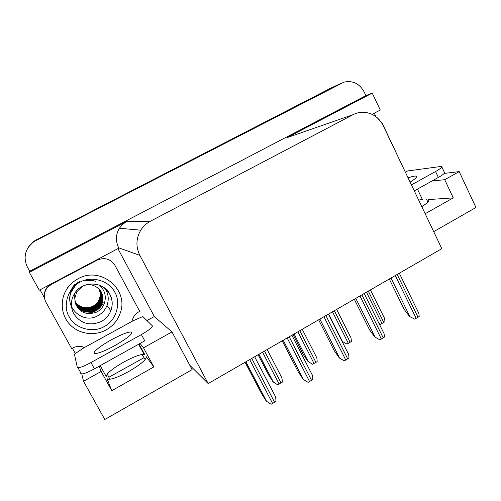 <?xml version="1.0" encoding="UTF-8"?>
<svg xmlns="http://www.w3.org/2000/svg" width="501" height="501" viewBox="0 0 501 501"><rect width="100%" height="100%" fill="white"/><g stroke="black" fill="none" stroke-linecap="round" stroke-linejoin="round"><path stroke-width="0.75" d="M100.187 365.636L106.206 376.545C106.506 373.514 112.337 368.698 123.691 362.104C133.516 356.768 140.318 354.207 144.1 354.42L144.921 354.858L139.046 344.018M99.198 366.187L101.146 371.448L111.773 390.699L107.064 378.643L108.078 379.301C111.911 379.507 118.843 376.884 128.87 371.423C140.881 364.333 146.668 359.417 146.229 356.674L146.342 356.881M433.697 231.637L475.95 207.502L459.204 171.611L444.725 179.69L453.267 197.864L428.349 199.586C429.933 200.5 427.754 202.855 421.804 206.662M117.923 248.646L154.327 316.519L146.975 320.571M75.4 353.593L72.413 348.214M44.407 297.751L40.011 289.822M374.291 113.17L375.975 116.708M39.278 290.211L118.881 248.145L118.693 247.801C115.437 241.169 115.662 234.656 119.37 228.262L122.664 224.298L126.878 221.336L29.34 272.3L39.278 290.211M372.08 114.341L380.284 110.007L372.256 93.117L286.998 137.669L291.732 136.021M365.918 95.61L29.684 271.229L27.455 267.202C23.115 257.758 24.881 249.542 32.759 242.547L35.79 240.624L343.987 82.139C352.742 80.31 359.449 83.535 364.102 91.815L365.918 95.61L372.256 93.117M459.204 171.611L444.212 173.421M32.759 242.547L28.707 246.705L33.229 241.783L36.153 239.935L332.276 87.431M208.184 383.578L441.819 248.684L383.196 125.626C379.088 117.66 372.807 113.213 364.346 112.293C360.407 112.036 356.662 112.819 353.13 114.654L150.388 221.248C146.398 223.371 143.186 226.352 140.756 230.184C135.99 238.438 135.69 246.843 139.867 255.385L208.184 383.578L189.76 365.223L192.115 369.619L104.79 419.494L83.529 381.28L81.801 373.99M29.34 272.3L29.684 271.229M109.857 379.282L107.252 374.034M142.09 354.457L145.177 359.555M189.76 365.223L171.962 331.925L154.327 316.519M101.146 371.448L83.529 381.28M171.962 331.925L143.505 347.807L140.111 343.423M444.725 179.69L431.931 181.036M418.673 200.093L422.362 199.436L417.446 189.096M142.779 351.978L144.921 354.858M111.773 390.699L153.863 366.932L146.229 356.674M153.863 366.932L143.505 347.807M453.267 197.864L425.167 213.733M29.058 246.166L33.304 241.664L36.153 239.935L331.211 87.932L341.187 83.26M143.887 357.777L108.986 377.178M33.304 241.664L330.735 88.151M258.103 354.758L268.448 374.623L273.12 381.944L277.717 384.837L282.313 382.125C282.226 379.282 281.975 377.654 281.562 377.234L267.19 349.51M245.102 362.261L261.372 393.31L266.269 401.144L271.104 404.276L275.97 401.389C275.882 398.364 275.625 396.617 275.206 396.141L254.658 356.743M312.662 364.265L307.983 361.471L312.662 364.265L317.171 361.609C317.064 358.804 316.77 357.219 316.3 356.837L302.247 329.27M293.079 334.568L303.193 354.32L307.983 361.471M346.949 344.081L342.196 341.388L346.949 344.081L351.376 341.475C351.245 338.82 350.932 337.279 350.431 336.847L336.666 309.399M342.196 341.388L341.782 340.799M370.464 289.885L383.966 317.252C384.48 317.778 384.806 319.262 384.937 321.717L380.597 324.272L378.925 323.277M379.063 323.552L380.597 324.272M282.238 340.824L298.126 371.686L303.161 379.332L308.09 382.344L312.856 379.52C312.743 376.545 312.442 374.842 311.954 374.41L291.889 335.25M344.331 360.858L339.321 357.952L344.331 360.858L349.009 358.083C348.865 355.184 348.527 353.531 347.982 353.117L328.38 314.183M318.636 319.807L334.154 350.493L339.321 357.952M379.864 339.791L374.767 336.991L379.864 339.791L384.449 337.073C384.298 334.399 383.941 332.802 383.384 332.282L364.196 293.505M354.313 299.21L369.475 329.708L374.767 336.991M414.696 319.137L409.524 316.444L414.696 319.137L419.193 316.469C419.036 314.014 418.679 312.48 418.116 311.873L399.316 273.227M389.296 279.013L404.113 309.33L409.524 316.444M410.112 182.126C415.517 178.744 417.527 176.747 416.137 176.133C414.909 175.845 412.223 176.427 408.09 177.874M405.359 172.15L407.62 170.954L441.581 166.376C442.577 166.958 440.567 168.674 435.557 171.53L411.434 184.9M441.851 166.939L444.331 172.238C445.345 172.858 443.347 174.599 438.35 177.46L414.277 190.862M377.197 117.697L382.144 123.058L402.961 167.115M114.773 345.652C128.006 337.925 133.435 333.359 131.062 331.956C127.523 332.019 120.998 334.612 111.479 339.741C99.981 346.003 91.082 353.355 95.065 353.543C98.584 353.468 105.154 350.838 114.773 345.652M111.391 347.462L118.054 343.78M141.388 334.593L90.969 362.542C84.656 365.955 80.317 367.696 77.956 367.753L77.292 367.358L74.424 354.138L83.561 348.007L133.047 320.809L142.835 316.532L152.335 325.813C152.661 327.259 149.016 330.19 141.388 334.593L144.764 340.83L94.451 368.83C88.145 372.249 83.799 373.965 81.419 373.978L80.742 373.558M83.561 348.007L82.941 346.88C78.989 345.847 75.244 346.435 71.712 348.646L45.867 302.09C43.362 296.999 43.863 292.164 47.363 287.574L51.421 284.311L97.232 260.094L96.85 259.812L51.378 283.842L47.351 287.079C45.34 289.528 44.313 292.308 44.288 295.427M97.232 260.094C104.634 257.076 110.533 258.823 114.917 265.33L139.716 311.378C136.078 313.1 133.654 315.874 132.446 319.694L133.047 320.809M114.817 292.24C121.424 303.042 116.044 320.734 104.352 326.477C93.343 333.365 75.125 328.606 69.351 317.095L69.213 316.845C62.393 305.948 67.948 287.912 79.841 282.276C91.063 275.475 109.112 280.585 114.679 291.989L114.817 292.24M75.419 303.337C79.872 311.522 86.516 313.902 95.34 310.463C98.309 308.848 100.457 306.518 101.784 303.481C103.669 298.546 103.037 293.981 99.906 289.791M75.426 303.368C79.878 311.578 86.529 313.958 95.365 310.514C98.34 308.898 100.488 306.568 101.822 303.525C107.245 292.283 93.261 279.927 82.252 286.522L76.747 291.782L74.737 298.577L75.77 304.289C79.834 312.756 86.679 315.392 96.305 312.211C106.563 307.871 108.805 292.008 98.847 285.056M99.78 289.647C102.649 293.736 103.175 298.139 101.352 302.848C100.037 305.867 97.902 308.171 94.958 309.775C86.366 313.163 79.822 310.908 75.313 303.017C79.828 310.87 86.366 313.112 94.927 309.724C97.877 308.121 100.006 305.817 101.321 302.804L101.465 302.46C103.106 297.863 102.542 293.586 99.768 289.628M99.524 289.353C102.129 293.235 102.63 297.394 101.033 301.834L100.895 302.178C99.586 305.165 97.476 307.457 94.551 309.048C86.222 312.38 79.778 310.257 75.219 302.692M99.649 289.528C102.191 293.498 102.599 297.7 100.864 302.134C99.555 305.128 97.444 307.414 94.52 308.998C86.21 312.323 79.772 310.213 75.213 302.667M99.292 289.09C101.741 293.004 102.116 297.137 100.413 301.477C99.117 304.445 97.019 306.712 94.125 308.29C86.053 311.553 79.722 309.568 75.125 302.328M75.131 302.353C79.728 309.612 86.066 311.603 94.15 308.334C97.05 306.762 99.148 304.489 100.444 301.521C102.148 297.168 101.766 293.029 99.304 289.108M99.048 288.839C101.308 292.659 101.615 296.655 99.975 300.832C98.684 303.775 96.605 306.023 93.731 307.589L88.163 309.18C82.321 309.342 77.949 306.938 75.044 301.971C79.659 308.954 85.896 310.839 93.756 307.633C96.63 306.073 98.716 303.819 100 300.876C101.647 296.686 101.334 292.684 99.06 288.858M74.975 301.652C77.893 306.399 82.183 308.691 87.844 308.522L93.374 306.944C96.223 305.391 98.29 303.155 99.561 300.237C101.158 296.216 100.901 292.334 98.803 288.601C100.876 292.321 101.121 296.185 99.536 300.193C98.259 303.111 96.198 305.347 93.343 306.894C85.746 310.044 79.621 308.29 74.975 301.646M98.54 288.357C100.451 291.983 100.638 295.722 99.11 299.567C97.839 302.466 95.791 304.683 92.967 306.217C86.667 309.029 81.106 308.021 76.284 303.193M74.918 301.326C79.578 307.708 85.602 309.349 92.992 306.261C95.823 304.727 97.87 302.51 99.135 299.611C100.67 295.753 100.476 292.008 98.559 288.369M106.068 329.934C94.326 336.415 78.67 334.086 69.677 324.322C60.627 314.603 59.719 298.884 67.61 287.925C70.391 284.067 73.885 281.017 78.093 278.763C100.544 265.655 129.296 289.49 120.234 313.025C117.679 320.383 112.963 326.019 106.068 329.934M72.852 289.171C61.767 304.683 81.913 325.45 98.127 315.536C102.298 313.2 105.254 309.85 106.995 305.472C109.137 299.416 108.473 293.711 105.003 288.357M71.374 291.926L75.72 285.019M84.581 280.278L93.355 280.648M70.359 294.926C71.217 288.977 74.286 284.499 79.571 281.499M87.988 279.408L95.998 281.405M103.338 302.811C99.361 310.326 93.067 313.682 84.469 312.881M70.065 296.385C70.09 291.732 71.718 287.699 74.95 284.28M74.781 293.135L74.737 298.577M426.62 199.417L427.885 202.078M35.79 240.624L36.204 239.829M150.388 221.248L126.878 221.336M353.13 114.654L286.998 137.669M139.867 255.385L118.693 247.801M329.677 88.646L331.211 87.932M258.867 354.313L273.314 382.081M262.568 352.178L279.157 384.11M264.497 351.063L281.067 382.983M245.816 361.854L266.469 401.307M249.686 359.618L272.625 403.505M251.734 358.434L274.648 402.309M294.081 333.985L308.209 361.59M297.87 331.794L314.089 363.544M299.767 330.704L315.962 362.442M328.625 314.039L342.446 341.488M332.507 311.797L348.364 343.367M334.361 310.726L350.205 342.283M366.488 292.183L382 323.565M368.31 291.131L383.804 322.5M283.222 340.254L303.393 379.47M287.192 337.962L309.593 381.587M289.202 336.797L311.578 380.409M319.876 319.093L339.584 358.071M323.947 316.738L345.828 360.1M325.919 315.605L347.769 358.954M355.804 298.345L375.055 337.098M359.975 295.941L381.342 339.045M361.904 294.826L383.246 337.912M391.03 278.011L409.843 316.526M395.283 275.55L416.168 318.398M397.174 274.46L418.034 317.29M438.35 177.46L435.557 171.53M51.421 284.311L51.378 283.842M90.969 362.542L94.451 368.83M86.811 284.612C96.743 282.67 104.371 285.833 109.694 294.1C112.525 299.441 112.907 304.984 110.84 310.726C108.986 315.38 105.849 318.949 101.421 321.435C90.08 326.308 80.899 323.809 73.879 313.933C70.315 307.05 70.547 300.218 74.574 293.448C82.095 280.679 103.369 281.017 109.838 294.137C112.612 299.423 112.944 304.952 110.84 310.726L106.995 305.472M87.913 309.192L87.844 308.522M101.647 302.097L101.033 301.834M428.349 199.586L428.85 200.644M140.756 230.184L119.37 228.262M144.1 354.42L138.595 344.268M258.923 354.282L273.433 382.157M245.897 361.803L266.651 401.439M294.106 333.973L308.253 361.616M283.265 340.229L303.487 379.526M319.882 319.087L339.59 358.077M416.538 176.978L416.137 176.133M131.763 333.253L131.062 331.956M47.363 287.574L47.351 287.079M81.419 373.978L77.956 367.753M67.478 287.524L67.61 287.925"/></g></svg>
